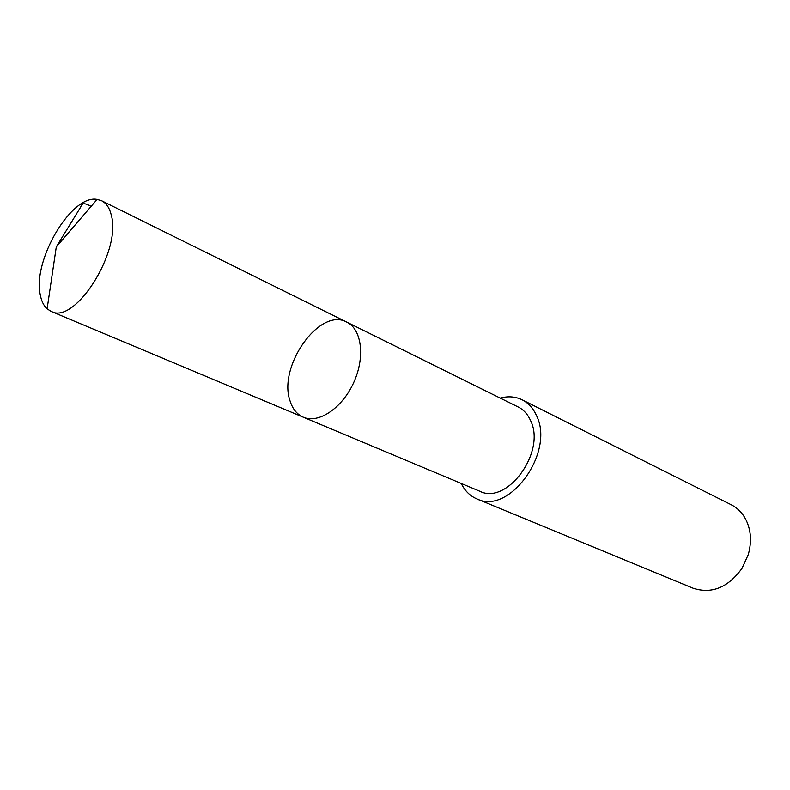 <?xml version="1.0" encoding="UTF-8"?>
<svg xmlns="http://www.w3.org/2000/svg" width="790" height="790" viewBox="0 0 790 790"><rect width="100%" height="100%" fill="white"/><g stroke="black" fill="none" stroke-linecap="round" stroke-linejoin="round"><path stroke-width="1.19" d="M346.78 322.123L518.21 406.998C523.582 409.704 527.681 414.187 530.505 420.448C546.413 451.574 507.2 505.511 479.737 491.222L303.34 417.219C318.548 423.924 342.119 408.203 353.634 382.725C365.355 357.337 361.81 329.233 346.78 322.123C319.832 306.727 277.576 366.461 290.088 401.014C292.606 409.032 297.03 414.434 303.34 417.219C318.548 423.924 342.119 408.203 353.634 382.725C365.355 357.337 361.81 329.233 346.78 322.123L101.624 200.739C106.354 203.139 109.583 207.968 111.311 215.236C121.769 251.22 74.823 325.204 51.083 311.379L47.114 308.851C43.628 305.671 41.327 300.872 40.201 294.463C32.686 259.94 71.554 194.31 97.111 199.396L101.624 200.739M500.228 398.101C508.158 395.978 515.455 396.55 522.141 399.799C528.352 402.969 533.112 408.173 536.41 415.422C555.291 451.929 509.175 515.594 476.874 498.905C470.04 495.982 464.826 490.837 461.232 483.46M522.141 399.799L731.224 504.761C737.317 507.861 742.126 512.641 745.632 519.099C751.053 529.725 751.922 541.585 748.258 554.659L741.968 568.445C727.975 587.642 711.681 594.238 693.097 588.224L476.874 498.905M91.097 206.388C86.673 204.067 82.19 201.628 80.728 206.98L56.288 246.895L47.114 308.851M303.34 417.219L51.083 311.379M56.288 246.895L97.111 199.396"/></g></svg>
